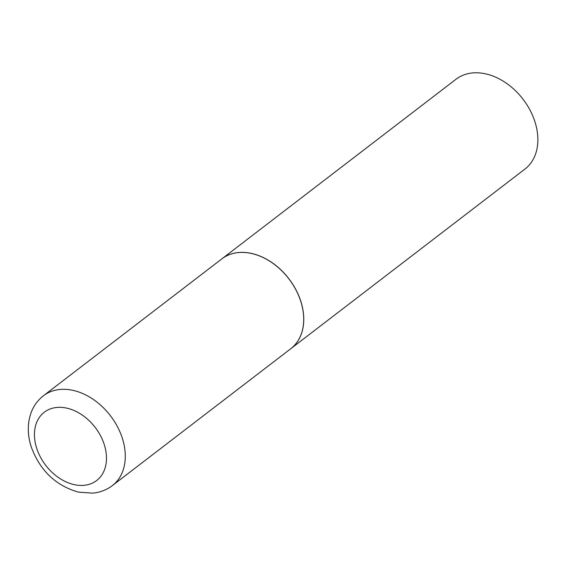 <?xml version="1.0" encoding="UTF-8"?>
<svg xmlns="http://www.w3.org/2000/svg" width="566" height="566" viewBox="0 0 566 566"><rect width="100%" height="100%" fill="white"/><g stroke="black" fill="none" stroke-linecap="round" stroke-linejoin="round"><path stroke-width="0.85" d="M221.858 258.874A56.614 41 52.5 0 1 300.61 300.879A56.614 41 52.5 0 1 290.783 348.713L112.358 485.6A56.614 41 52.5 0 0 122.178 437.759A56.614 41 52.5 0 0 43.433 395.761L221.858 258.874M290.846 348.67L524.937 169.078A56.614 41 52.5 0 0 529.882 109.861A56.614 41 52.5 0 0 473.608 72.858A56.614 41 52.5 0 0 456.019 79.24L221.922 258.825A56.614 41 52.5 0 1 221.922 258.825A56.614 41 52.5 0 1 239.517 252.443A56.614 41 52.5 0 1 295.785 289.452A56.614 41 52.5 0 1 290.846 348.67A56.614 41 52.5 0 1 290.811 348.691M36.804 448.597A43.03 31.158 52.5 0 1 57.64 407.386A43.03 31.158 52.5 0 1 104.123 444.161A43.03 31.158 52.5 0 1 83.28 485.373A43.03 31.158 52.5 0 1 36.804 448.597M43.433 395.761C37.611 400.303 33.422 406.14 30.882 413.272C27.295 423.984 27.444 435.275 31.328 447.14C40.101 470.664 55.801 485.663 78.426 492.137L92.675 493.142C100.033 492.462 106.592 489.951 112.358 485.6"/></g></svg>
